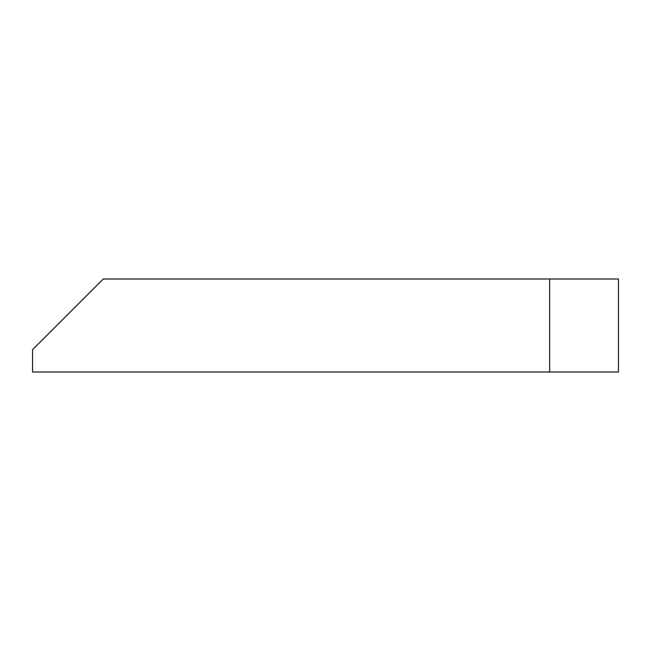 <?xml version="1.0" encoding="UTF-8"?>
<svg xmlns="http://www.w3.org/2000/svg" width="651" height="651" viewBox="0 0 651 651"><rect width="100%" height="100%" fill="white"/><g stroke="black" fill="none" stroke-linecap="round" stroke-linejoin="round"><path stroke-width="0.98" d="M549.631 279.002L103.232 279.002L32.55 349.677L32.55 371.998L618.45 371.998L618.45 279.002L549.631 279.002L549.631 371.998"/></g></svg>
